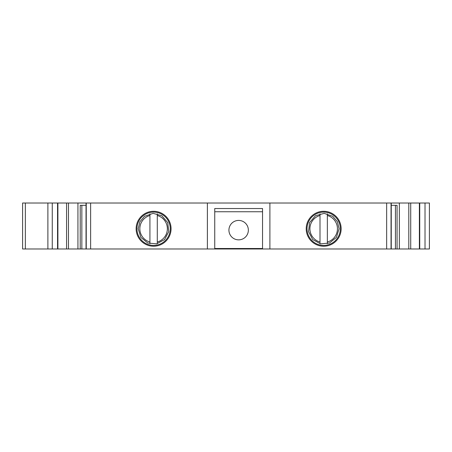 <?xml version="1.0" encoding="UTF-8"?>
<svg xmlns="http://www.w3.org/2000/svg" width="452" height="452" viewBox="0 0 452 452"><rect width="100%" height="100%" fill="white"/><g stroke="black" fill="none" stroke-linecap="round" stroke-linejoin="round"><path stroke-width="0.68" d="M157.279 213.807L157.279 243.713M149.928 243.713L149.928 213.807M341.147 228.757A17.47 17.47 0 0 1 314.942 243.882A17.47 17.47 0 0 1 314.942 213.632A17.47 17.47 0 0 1 341.147 228.757M136.137 228.757A17.47 17.47 0 0 0 162.336 243.882A17.47 17.47 0 0 0 162.336 213.632A17.47 17.47 0 0 0 136.137 228.757M47.884 248.984L25.357 248.984L25.357 203.016L47.884 203.016L47.884 248.984L80.219 248.984L80.219 205.315L86.033 205.315M47.884 203.016L90.632 203.016L90.632 248.984L269.895 248.984L269.895 203.016L90.632 203.016M269.895 203.016L386.652 203.016L386.652 248.984L397.065 248.984L397.065 205.315L391.251 205.315M386.652 203.016L429.4 203.016L429.4 248.984L397.065 248.984M25.357 203.016L22.6 203.016L22.6 248.984L25.357 248.984M262.544 248.984L262.544 208.53L214.74 208.53L214.74 248.984M395.432 205.315L395.432 248.984M81.846 205.315L81.846 248.984L90.632 248.984M80.219 248.984L81.846 248.984M386.652 248.984L269.895 248.984M207.383 203.016L207.383 248.984M68.472 203.016L68.472 248.984M408.806 203.016L408.806 248.984M327.355 213.807L327.355 243.713M319.999 243.713L319.999 213.807M262.544 211.751L214.74 211.751M214.74 248.521L262.544 248.521M228.927 230.136A9.712 9.712 0 0 0 243.498 238.549A9.712 9.712 0 0 0 243.498 221.723A9.712 9.712 0 0 0 228.927 230.136M157.279 215.502A13.752 13.752 0 0 1 157.279 242.012M149.928 242.012A13.752 13.752 0 0 1 149.928 215.502M340.328 228.757A16.651 16.651 0 0 1 315.349 243.182A16.651 16.651 0 0 1 315.349 214.338A16.651 16.651 0 0 1 340.328 228.757M170.257 228.757A16.651 16.651 0 0 1 153.601 245.408A16.651 16.651 0 0 1 136.95 228.757A16.651 16.651 0 0 1 153.601 212.107A16.651 16.651 0 0 1 170.257 228.757M77.936 203.016L77.936 248.984M86.242 203.016L86.242 248.984M66.568 203.016L66.568 248.984M57.901 203.016L57.901 248.984M57.551 203.016L57.551 248.984M52.262 203.016L52.262 248.984M425.016 203.016L425.016 248.984M419.733 203.016L419.733 248.984M419.383 203.016L419.383 248.984M410.715 203.016L410.715 248.984M399.348 203.016L399.348 248.984M391.042 203.016L391.042 248.984M327.355 215.502A13.752 13.752 0 0 1 327.355 242.012M319.999 242.012A13.752 13.752 0 0 1 319.999 215.502M86.033 203.016L86.033 248.984M391.251 203.016L391.251 248.984M138.205 228.757L140.866 237.413L147.827 243.035L156.725 243.837L164.573 239.566L168.732 231.644L167.732 222.638L161.856 215.757L153.126 213.367L144.55 216.299L139.883 221.768L138.205 228.757M339.079 228.757L336.412 237.413L329.452 243.035L320.553 243.837L312.711 239.566L308.552 231.644L309.547 222.638L315.428 215.757L324.152 213.367L332.728 216.299L337.401 221.768L339.079 228.757"/></g></svg>
